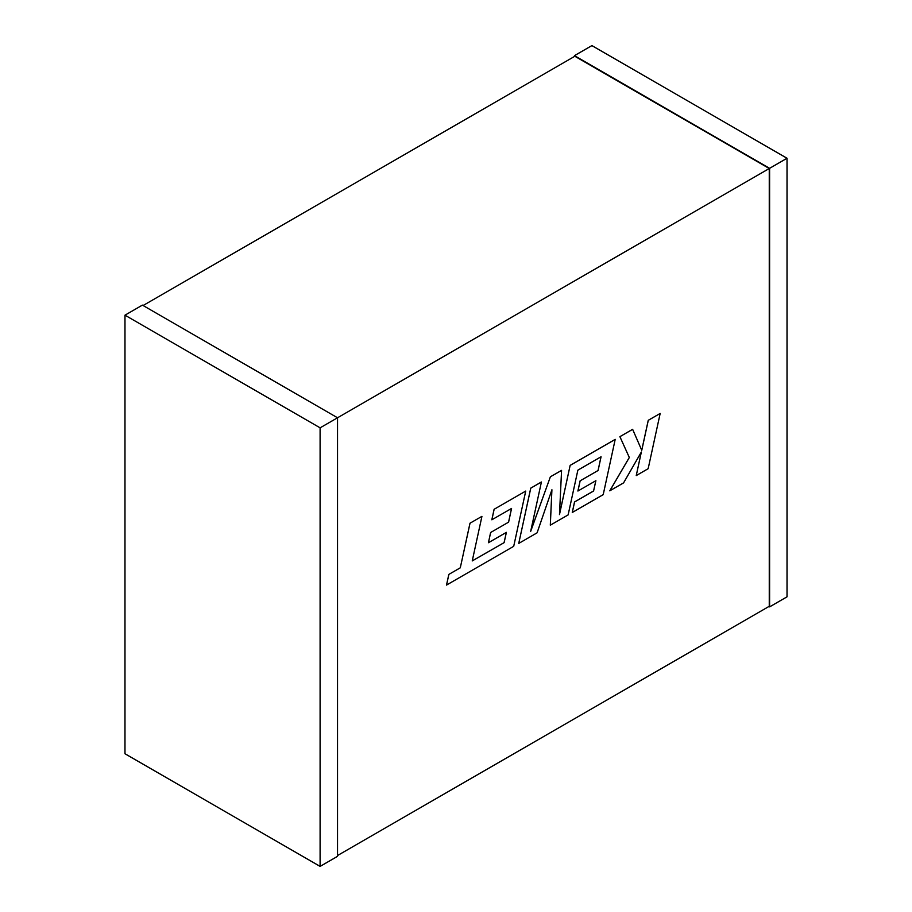 <?xml version="1.0" encoding="UTF-8"?>
<svg xmlns="http://www.w3.org/2000/svg" width="912" height="912" viewBox="0 0 912 912"><rect width="100%" height="100%" fill="white"/><g stroke="black" fill="none" stroke-linecap="round" stroke-linejoin="round"><path stroke-width="1.37" d="M143.093 305.52L574.822 56.259L769.261 168.515L337.531 417.776L337.531 856.345L320.101 866.4L124.978 753.745L124.978 315.176L142.397 305.121L337.531 417.776L320.101 427.831L320.101 866.4M337.531 855.536L769.261 606.286L769.261 168.515M574.469 56.464L574.469 55.655L769.603 168.321L769.603 606.879L768.907 606.48M574.469 55.655L591.899 45.6L787.022 158.255L787.022 596.824L769.603 606.879M787.022 158.255L769.603 168.321M124.978 315.176L320.101 427.831M506.342 532.391L504.085 542.64L472.245 560.891M504.119 542.651L472.234 560.937L481.935 516.352L469.988 523.214L460.286 567.8L448.829 574.412L446.504 585.082L513.707 546.322L525.734 491.066L494.099 509.295L491.83 519.794L511.564 508.44L508.6 522.154L490.61 532.505L488.433 542.731L506.388 532.357L504.119 542.651M481.935 516.352L469.988 523.214M470.022 523.226L460.286 567.8M460.321 567.811L448.829 574.412M448.864 574.435L446.538 585.094M525.734 491.066L494.099 509.295M494.133 509.306L491.864 519.806M511.518 508.463L508.565 522.143M508.6 522.154L490.61 532.505M490.645 532.517L488.433 542.731M595.844 480.715L593.587 490.964L574.526 501.965L572.269 512.476L603.208 494.646L615.212 439.356L570.148 465.382L559.478 514.596L561.575 470.375L550.381 476.794L530.659 531.434L541.409 482.015L530.773 488.159L518.746 543.415L537.1 532.813L551.92 489.744L550.312 525.187L551.874 489.858M518.746 543.415L530.738 488.137L541.375 481.992M550.312 525.187L568.13 514.904L577.866 470.159L601.065 456.764L598.101 470.489L580.112 480.829L577.9 491.032L595.889 480.692L593.587 490.964M601.019 456.787L598.067 470.467M598.101 470.489L580.112 480.829M580.146 480.852L577.934 491.055M593.632 490.987L574.526 501.965M572.303 512.487L574.56 501.988M615.247 439.379L570.148 465.382L559.489 514.357M561.575 470.375L550.381 476.794L530.727 531.149M660.174 413.444L648.284 420.318L641.763 450.3L632.62 429.313L619.886 436.666L629.303 457.459L609.775 490.816L623.569 482.893L641.353 452.021L636.245 475.574L648.158 468.7L660.174 413.444L648.25 420.295L641.74 450.243M632.654 429.335L619.886 436.666M619.921 436.688L629.303 457.459M609.809 490.838L629.337 457.482M641.296 452.135L636.245 475.574"/></g></svg>
